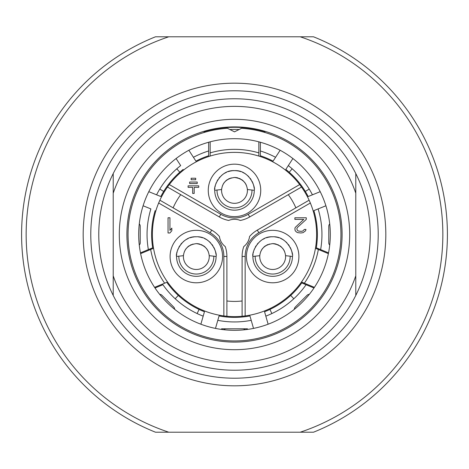 <?xml version="1.0" encoding="UTF-8"?>
<svg xmlns="http://www.w3.org/2000/svg" width="469" height="469" viewBox="0 0 469 469"><rect width="100%" height="100%" fill="white"/><g stroke="black" fill="none" stroke-linecap="round" stroke-linejoin="round"><path stroke-width="0.7" d="M309.118 200.199L295.875 207.843A66.915 66.915 0 0 0 288.271 194.676L301.514 187.031A82.122 82.122 0 0 1 309.118 200.199L310.343 203.007A82.122 82.122 0 0 1 245.146 315.93L242.104 316.27A82.122 82.122 0 0 1 226.896 316.27L223.854 315.93A82.122 82.122 0 0 1 158.657 203.007L159.882 200.199A82.122 82.122 0 0 1 167.486 187.031L169.303 184.563A82.122 82.122 0 0 1 299.697 184.563L301.514 187.031M288.271 194.676L249.707 216.942A30.415 30.415 0 0 1 240.321 220.453L239.219 220.043M238.709 219.885L238.094 219.721M237.865 219.668L237.361 219.562M236.511 219.428L235.538 219.328M233.421 219.328L232.454 219.428M231.61 219.568L231.117 219.674M230.883 219.727L230.273 219.891M229.91 220.002L229.511 220.131M240.321 220.453A15.207 15.207 0 0 0 228.679 220.453A30.415 30.415 0 0 1 219.293 216.942L180.729 194.676A66.915 66.915 0 0 0 173.125 207.843L211.689 230.109A30.415 30.415 0 0 1 219.422 236.482A15.207 15.207 0 0 0 225.243 246.571A30.415 30.415 0 0 1 226.896 256.449L226.896 300.981A66.915 66.915 0 0 0 242.104 300.981L242.104 256.449A30.415 30.415 0 0 1 243.757 246.571A15.207 15.207 0 0 0 249.578 236.482A30.415 30.415 0 0 1 257.311 230.109L295.875 207.843M219.422 236.482L219.621 237.636M219.738 238.164L219.908 238.774M219.979 239.014L220.131 239.489M220.442 240.292L220.84 241.183M221.907 243.024L222.476 243.81M223.015 244.466L223.291 244.777M223.514 245.017L223.959 245.463M196.329 282.784A26.235 26.235 0 0 0 222.564 256.549A26.235 26.235 0 0 0 196.329 230.32A26.235 26.235 0 0 0 170.095 256.549A26.235 26.235 0 0 0 196.329 282.784M168.981 184.991A82.122 82.122 0 0 0 167.908 186.439M159.583 200.861A82.122 82.122 0 0 0 158.862 202.514M253.518 328.406L249.942 315.93A82.884 82.884 0 0 1 219.058 315.93L217.798 320.333L219.058 315.93M167.24 282.936A82.884 82.884 0 0 0 204.443 311.738L203.177 316.141A87.445 87.445 0 0 1 197.132 313.556L199.079 309.434L197.132 313.556A87.445 87.445 0 0 1 162.919 284.724L155.016 288.001M155.128 210.634A82.884 82.884 0 0 0 152.695 247.808L148.368 249.602A87.445 87.445 0 0 1 150.883 208.916L143.098 205.774M160.826 196.534L156.576 194.817A87.445 87.445 0 0 1 159.782 189.071L163.681 191.44A82.884 82.884 0 0 0 160.826 196.534L148.796 191.674A95.811 95.811 0 0 1 176.104 158.54L180.676 165.58A87.445 87.445 0 0 0 159.782 189.071M208.646 155.755L208.646 150.965L208.646 155.755A82.884 82.884 0 0 0 195.925 161.143L193.433 157.297A87.445 87.445 0 0 1 208.646 150.965L208.646 142.242M260.354 142.242L260.354 155.755A82.884 82.884 0 0 1 273.075 161.143L280.14 150.262A95.811 95.811 0 0 0 264.915 143.649M292.896 158.54L285.826 169.42A82.884 82.884 0 0 1 289.203 172.234L292.21 168.805L289.203 172.234A82.884 82.884 0 0 1 308.174 196.534L320.204 191.674M325.902 205.774L313.872 210.634A82.884 82.884 0 0 1 316.305 247.808L328.529 252.873M313.984 288.001L301.76 282.936A82.884 82.884 0 0 1 290.71 295.411L293.799 298.765L290.71 295.411A82.884 82.884 0 0 1 264.557 311.738L268.133 324.214M224.381 315.995A82.122 82.122 0 0 0 226.175 316.2M244.103 316.059A82.122 82.122 0 0 0 244.654 315.995M310.138 202.514A82.122 82.122 0 0 0 309.898 201.957M204.085 131.689A107.213 107.213 0 0 1 264.915 131.689M113.217 173.565A135.729 135.729 0 0 1 355.783 173.565L355.783 193.187A128.125 128.125 0 0 0 113.217 193.187L113.217 173.565A135.729 135.729 0 0 0 113.217 295.435L113.217 173.565M234.5 370.229A135.729 135.729 0 0 1 113.217 295.435L113.217 275.813A128.125 128.125 0 0 0 355.783 275.813L355.783 173.565A135.729 135.729 0 0 1 355.783 295.435L355.783 275.813L355.783 295.435A135.729 135.729 0 0 1 234.5 370.229M234.5 349.698A115.198 115.198 0 0 1 119.302 234.5A115.198 115.198 0 0 1 234.5 119.302A115.198 115.198 0 0 1 349.698 234.5A115.198 115.198 0 0 1 234.5 349.698M234.5 342.094A107.594 107.594 0 0 1 126.906 234.5A107.594 107.594 0 0 1 234.5 126.906A107.594 107.594 0 0 1 342.094 234.5A107.594 107.594 0 0 1 234.5 342.094M234.5 378.213A143.713 143.713 0 0 1 90.787 234.5A143.713 143.713 0 0 1 234.5 90.787A143.713 143.713 0 0 1 378.213 234.5A143.713 143.713 0 0 1 234.5 378.213M234.5 385.817A151.317 151.317 0 0 1 83.183 234.5A151.317 151.317 0 0 1 234.5 83.183A151.317 151.317 0 0 1 385.817 234.5A151.317 151.317 0 0 1 234.5 385.817M300.248 432.201L168.752 432.201A208.347 208.347 0 0 1 168.752 36.799L300.248 36.799A208.347 208.347 0 0 1 300.248 432.201L313.521 432.201A212.908 212.908 0 0 0 313.521 36.799L300.248 36.799M168.752 36.799L155.479 36.799A212.908 212.908 0 0 0 155.479 432.201L168.752 432.201M247.427 328.787L242.866 328.787A3.043 3.043 0 0 1 245.058 329.725M223.942 329.725A3.043 3.043 0 0 1 226.134 328.787L221.573 328.787M215.482 328.406L217.798 320.333A87.445 87.445 0 0 0 251.202 320.333L249.942 315.93M153.545 248.283L140.618 253.635M154.588 287.356L167.509 282.004M138.689 234.5A95.811 95.811 0 0 0 234.5 330.311A95.811 95.811 0 0 0 330.311 234.5A95.811 95.811 0 0 0 234.5 138.689A95.811 95.811 0 0 0 138.689 234.5M204.443 311.738L200.867 324.214M159.7 294.368A3.043 3.043 0 0 1 161.911 295.259L173.741 307.089A3.043 3.043 0 0 1 174.632 309.3M178.29 295.411L175.201 298.765M226.134 328.787L242.866 328.787M269.921 309.434L271.868 313.556A87.445 87.445 0 0 1 265.823 316.141L264.557 311.738M271.868 313.556A87.445 87.445 0 0 0 306.081 284.724L301.76 282.936M294.368 309.3A3.043 3.043 0 0 1 295.259 307.089L307.089 295.259A3.043 3.043 0 0 1 309.3 294.368M314.412 287.356L301.491 282.004M315.455 248.283L328.382 253.635M301.092 186.439A82.122 82.122 0 0 0 300.019 184.991M242.104 300.981L242.104 316.27A82.122 82.122 0 0 1 226.896 316.27L226.896 300.981M243.757 246.571L244.66 245.82M245.053 245.451L245.498 245.006M245.68 244.812L246.002 244.449M246.547 243.78L247.116 242.995M248.177 241.148L248.57 240.269M248.875 239.466L249.01 239.055M249.098 238.756L249.262 238.146M272.671 282.784A26.235 26.235 0 0 0 298.905 256.549A26.235 26.235 0 0 0 272.671 230.32A26.235 26.235 0 0 0 246.436 256.549A26.235 26.235 0 0 0 272.671 282.784M306.28 219.386L306.28 217.768L294.878 217.768L294.878 219.386L303.748 219.386L295.194 227.477L294.878 228.772L295.194 230.713L296.461 232.008L297.727 232.653L300.893 232.982L303.115 232.653L305.647 230.713L305.964 229.417L304.381 229.417L302.798 231.035L301.209 231.364L298.36 231.035L297.41 230.39L296.777 228.772L297.41 227.477L306.28 219.386M234.5 216.631A26.235 26.235 0 0 0 260.735 190.396A26.235 26.235 0 0 0 234.5 164.162A26.235 26.235 0 0 0 208.265 190.396A26.235 26.235 0 0 0 234.5 216.631M173.125 207.843L159.882 200.199A82.122 82.122 0 0 1 167.486 187.031L180.729 194.676M194.184 193.439L194.184 187.354L198.745 187.354L198.745 185.835L188.098 185.835L188.098 187.354L192.659 187.354L192.659 193.439L194.184 193.439M197.226 183.555L197.226 182.031L189.623 182.031L189.623 183.555L197.226 183.555M191.141 178.232L191.141 179.75L195.702 179.75L195.702 178.232L191.141 178.232M258.835 156.066L258.835 141.831M210.165 141.831L210.165 156.066M239.137 129.514A105.085 105.085 0 0 0 229.863 129.514M290.282 173.196L289.772 173.759M304.557 190.209L303.918 190.619M289.637 296.385L289.133 295.816M271.223 308.801L270.889 308.121M197.777 308.801L198.111 308.121M179.363 296.385L179.867 295.816M313.872 210.634L318.117 208.916A87.445 87.445 0 0 1 320.632 249.602L316.305 247.808M329.725 245.058A3.043 3.043 0 0 1 328.787 242.866L328.787 226.134A3.043 3.043 0 0 1 329.725 223.942M285.826 169.42L288.324 165.58L292.21 168.805A87.445 87.445 0 0 1 312.424 194.817L308.174 196.534M305.319 191.44L309.206 189.054M260.354 155.755L260.354 150.965A87.445 87.445 0 0 1 275.567 157.297L273.075 161.143M264.915 131.291L264.915 132.481M204.085 132.481L204.085 131.291M195.925 161.143L188.86 150.262M241.588 128.283L234.5 131.848L227.412 128.283A106.457 106.457 0 0 0 143.514 289.76A106.457 106.457 0 0 0 325.486 289.76A106.457 106.457 0 0 0 241.588 128.283M183.174 169.42A82.884 82.884 0 0 0 179.797 172.234L176.79 168.805L179.797 172.234A82.884 82.884 0 0 0 163.681 191.44M139.275 223.942A3.043 3.043 0 0 1 140.213 226.134L140.213 242.866A3.043 3.043 0 0 1 139.275 245.058M152.695 247.808L140.471 252.873M215.975 254.333A19.768 19.768 0 0 0 215.541 251.888M215.511 251.771A19.768 19.768 0 0 0 215.089 250.311M214.966 249.965A19.768 19.768 0 0 0 213.8 247.298M212.926 245.809A19.768 19.768 0 0 0 211.894 244.361M210.71 242.983A19.768 19.768 0 0 0 209.356 241.682M207.855 240.491A19.768 19.768 0 0 0 206.952 239.876M206.202 239.424A19.768 19.768 0 0 0 204.408 238.504M202.502 237.771A19.768 19.768 0 0 0 201.095 237.367M200.509 237.226A19.768 19.768 0 0 0 198.434 236.892M176.596 255.306A19.768 19.768 0 0 1 176.684 254.327M176.854 253.131A19.768 19.768 0 0 1 177.147 251.765M177.575 250.288A19.768 19.768 0 0 1 178.144 248.793M178.865 247.28A19.768 19.768 0 0 1 179.744 245.791M180.776 244.349A19.768 19.768 0 0 1 181.966 242.965M183.309 241.676A19.768 19.768 0 0 1 184.809 240.486M186.457 239.419A19.768 19.768 0 0 1 188.251 238.51M190.156 237.771A19.768 19.768 0 0 1 192.161 237.226M192.695 237.121A19.768 19.768 0 0 1 194.225 236.892M195.081 236.822A19.768 19.768 0 0 1 196.329 236.781C211.109 235.913 217.493 253.606 216.098 256.437L209.227 255.687C208.353 248.693 204.056 244.671 196.329 243.622C188.608 244.666 184.311 248.687 183.432 255.687L176.561 256.437C175.172 253.582 181.567 235.907 196.329 236.781M176.561 256.437A19.768 19.768 0 0 0 196.329 276.323A19.768 19.768 0 0 0 216.098 256.437M209.145 254.872A12.927 12.927 0 0 1 196.329 269.476A12.927 12.927 0 0 1 183.514 254.872M213.817 256.437A17.488 17.488 0 0 1 196.329 274.043A17.488 17.488 0 0 1 178.841 256.437M184.405 251.56A12.927 12.927 0 0 1 184.534 251.255M184.962 250.399A12.927 12.927 0 0 1 185.636 249.285M185.788 249.068A12.927 12.927 0 0 1 186.439 248.23M187.342 247.257A12.927 12.927 0 0 1 188.309 246.413M188.485 246.278A12.927 12.927 0 0 1 189.324 245.686M190.373 245.082A12.927 12.927 0 0 1 191.463 244.578M192.618 244.167A12.927 12.927 0 0 1 193.035 244.05M208.254 251.566A12.927 12.927 0 0 0 206.225 248.236M205.322 247.269A12.927 12.927 0 0 0 204.355 246.418M204.226 246.319A12.927 12.927 0 0 0 203.341 245.692M202.291 245.082A12.927 12.927 0 0 0 201.201 244.578M200.046 244.173A12.927 12.927 0 0 0 196.329 243.622M292.316 254.333A19.768 19.768 0 0 0 291.882 251.888M291.859 251.771A19.768 19.768 0 0 0 291.431 250.311M291.313 249.965A19.768 19.768 0 0 0 290.141 247.298M289.267 245.809A19.768 19.768 0 0 0 288.236 244.361M287.051 242.983A19.768 19.768 0 0 0 285.703 241.682M284.196 240.491A19.768 19.768 0 0 0 283.294 239.876M282.543 239.424A19.768 19.768 0 0 0 280.749 238.504M278.85 237.771A19.768 19.768 0 0 0 277.437 237.367M276.851 237.226A19.768 19.768 0 0 0 274.781 236.892M252.943 255.306A19.768 19.768 0 0 1 253.026 254.327M253.201 253.131A19.768 19.768 0 0 1 253.489 251.765M253.922 250.288A19.768 19.768 0 0 1 254.485 248.793M255.212 247.28A19.768 19.768 0 0 1 256.086 245.791M257.118 244.349A19.768 19.768 0 0 1 258.308 242.965M259.65 241.676A19.768 19.768 0 0 1 261.151 240.486M262.804 239.419A19.768 19.768 0 0 1 264.592 238.51M266.498 237.771A19.768 19.768 0 0 1 268.502 237.226M269.042 237.121A19.768 19.768 0 0 1 270.572 236.892M271.428 236.822A19.768 19.768 0 0 1 272.671 236.781C287.45 235.913 293.834 253.606 292.439 256.437L285.568 255.687C284.701 248.693 280.398 244.671 272.671 243.622C264.956 244.666 260.653 248.687 259.773 255.687L252.902 256.437C251.513 253.582 257.909 235.907 272.671 236.781M252.902 256.437A19.768 19.768 0 0 0 272.671 276.323A19.768 19.768 0 0 0 292.439 256.437M285.486 254.872A12.927 12.927 0 0 1 272.671 269.476A12.927 12.927 0 0 1 259.855 254.872M290.159 256.437A17.488 17.488 0 0 1 272.671 274.043A17.488 17.488 0 0 1 255.183 256.437M260.746 251.56A12.927 12.927 0 0 1 260.881 251.255M261.303 250.399A12.927 12.927 0 0 1 261.983 249.285M262.13 249.068A12.927 12.927 0 0 1 262.781 248.23M263.684 247.257A12.927 12.927 0 0 1 264.657 246.413M264.827 246.278A12.927 12.927 0 0 1 265.665 245.686M266.714 245.082A12.927 12.927 0 0 1 267.805 244.578M268.96 244.167A12.927 12.927 0 0 1 269.376 244.05M284.595 251.566A12.927 12.927 0 0 0 282.567 248.236M281.664 247.269A12.927 12.927 0 0 0 280.697 246.418M280.568 246.319A12.927 12.927 0 0 0 279.688 245.692M278.639 245.082A12.927 12.927 0 0 0 277.542 244.578M276.388 244.173A12.927 12.927 0 0 0 272.671 243.622M254.145 188.18A19.768 19.768 0 0 0 253.711 185.736A19.768 19.768 0 0 1 253.899 186.598M253.682 185.618A19.768 19.768 0 0 0 253.26 184.159A19.768 19.768 0 0 1 253.682 185.618M253.143 183.807A19.768 19.768 0 0 0 251.97 181.145A19.768 19.768 0 0 1 253.143 183.807M251.097 179.656A19.768 19.768 0 0 0 250.065 178.208A19.768 19.768 0 0 1 251.097 179.656M248.881 176.831A19.768 19.768 0 0 0 247.526 175.529A19.768 19.768 0 0 1 248.881 176.831M246.026 174.333A19.768 19.768 0 0 0 245.123 173.723A19.768 19.768 0 0 1 246.026 174.333M244.372 173.266A19.768 19.768 0 0 0 242.579 172.352A19.768 19.768 0 0 1 244.372 173.266M240.679 171.619A19.768 19.768 0 0 0 239.266 171.208A19.768 19.768 0 0 1 240.679 171.619M233.087 170.675A19.768 19.768 0 0 1 238.68 171.074A19.768 19.768 0 0 0 236.605 170.739M214.767 189.154A19.768 19.768 0 0 1 214.855 188.175M215.031 186.973A19.768 19.768 0 0 1 215.318 185.613A19.768 19.768 0 0 0 215.101 186.598M215.746 184.135A19.768 19.768 0 0 1 216.315 182.64A19.768 19.768 0 0 0 215.746 184.147M217.036 181.128A19.768 19.768 0 0 1 217.915 179.639A19.768 19.768 0 0 0 217.036 181.128M218.947 178.191A19.768 19.768 0 0 1 220.137 176.813A19.768 19.768 0 0 0 218.947 178.191M221.479 175.517A19.768 19.768 0 0 1 222.98 174.327A19.768 19.768 0 0 0 221.479 175.517M224.633 173.266A19.768 19.768 0 0 1 226.421 172.352A19.768 19.768 0 0 0 224.633 173.266M228.327 171.613A19.768 19.768 0 0 1 230.332 171.074A19.768 19.768 0 0 0 228.327 171.613M230.865 170.962A19.768 19.768 0 0 1 232.395 170.739A19.768 19.768 0 0 0 230.865 170.962M233.257 170.669A19.768 19.768 0 0 1 234.5 170.628C249.279 169.76 255.664 187.453 254.268 190.285L247.398 189.535C246.524 182.541 242.227 178.519 234.5 177.47C226.779 178.513 222.482 182.529 221.603 189.535L214.732 190.285C213.342 187.43 219.738 169.749 234.5 170.628M214.732 190.285A19.768 19.768 0 0 0 234.5 210.165A19.768 19.768 0 0 0 254.268 190.285M247.315 188.72A12.927 12.927 0 0 1 234.5 203.323A12.927 12.927 0 0 1 221.685 188.72M251.988 190.285A17.488 17.488 0 0 1 234.5 207.884A17.488 17.488 0 0 1 217.012 190.285M222.576 185.407A12.927 12.927 0 0 1 222.705 185.103M223.133 184.247A12.927 12.927 0 0 1 223.807 183.127M223.959 182.916A12.927 12.927 0 0 1 224.61 182.072M225.513 181.104A12.927 12.927 0 0 1 226.48 180.254M226.656 180.125A12.927 12.927 0 0 1 227.494 179.533M228.544 178.924A12.927 12.927 0 0 1 229.634 178.419M230.789 178.015A12.927 12.927 0 0 1 231.205 177.898M246.424 185.407A12.927 12.927 0 0 0 244.396 182.083M243.493 181.11A12.927 12.927 0 0 0 242.526 180.266M242.397 180.16A12.927 12.927 0 0 0 241.517 179.539M240.462 178.929A12.927 12.927 0 0 0 239.372 178.425M238.217 178.015A12.927 12.927 0 0 0 234.5 177.47M178.718 173.196L179.228 173.759M164.443 190.209L165.082 190.619M168.043 217.768L168.043 232.982L169.942 232.982L171.842 230.713L171.842 228.127L169.942 230.39L169.942 217.768L168.043 217.768M299.697 184.563L248.189 214.304L249.707 216.942M248.189 214.304A27.372 27.372 0 0 1 220.811 214.304L219.293 216.942M158.657 203.007L210.165 232.741A27.372 27.372 0 0 1 223.854 256.449L226.896 256.449M210.165 232.741L211.689 230.109M223.854 256.449L223.854 315.93M164.631 283.194A85.165 85.165 0 0 1 150.66 249.473M318.34 249.473A85.165 85.165 0 0 1 304.369 283.194M245.146 315.93L245.146 256.449L242.104 256.449M245.146 256.449A27.372 27.372 0 0 1 258.835 232.741L257.311 230.109M258.835 232.741L310.343 203.007M220.811 214.304L169.303 184.563M210.165 152.888A85.165 85.165 0 0 1 258.835 152.888"/></g></svg>
